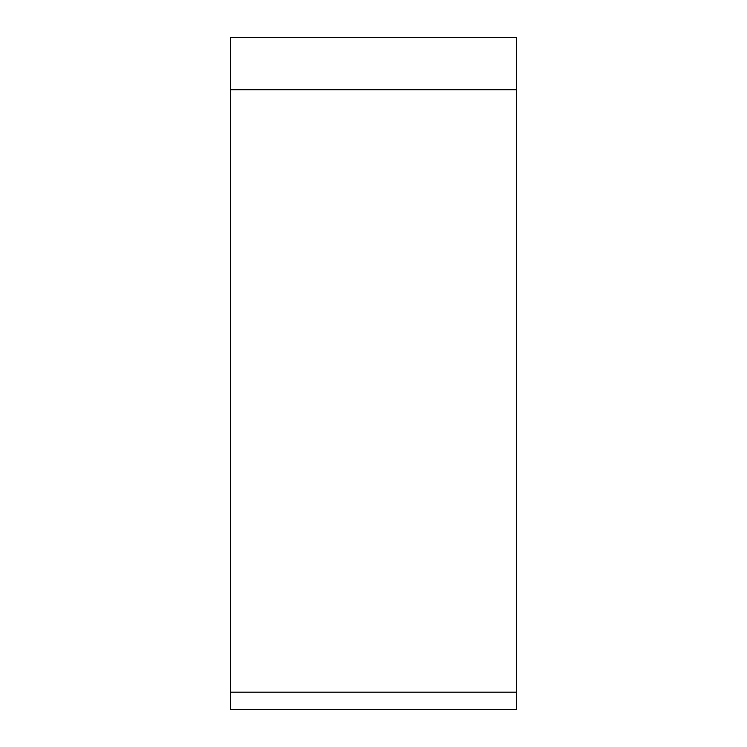 <?xml version="1.0" encoding="UTF-8"?>
<svg xmlns="http://www.w3.org/2000/svg" width="747" height="747" viewBox="0 0 747 747"><rect width="100%" height="100%" fill="white"/><g stroke="black" fill="none" stroke-linecap="round" stroke-linejoin="round"><path stroke-width="1.12" d="M516.476 692.189L516.476 37.35L230.524 37.35L230.524 709.65L516.476 709.65L516.476 692.189L230.524 692.189M516.476 37.35L230.524 37.35M516.476 89.733L230.524 89.733"/></g></svg>
